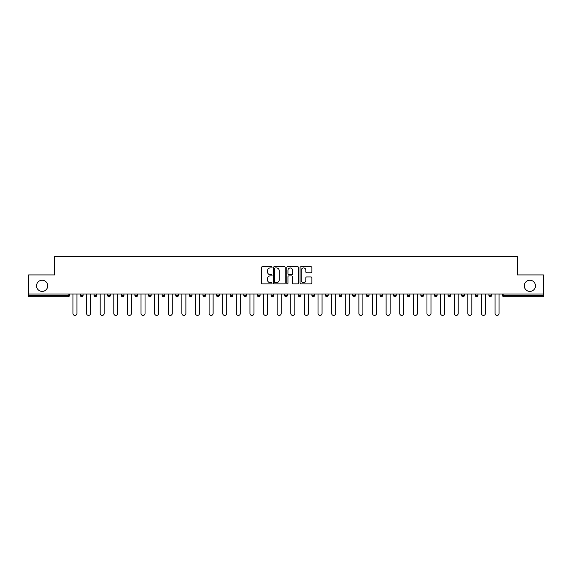 <?xml version="1.0" encoding="UTF-8"?>
<svg xmlns="http://www.w3.org/2000/svg" width="572" height="572" viewBox="0 0 572 572"><rect width="100%" height="100%" fill="white"/><g stroke="black" fill="none" stroke-linecap="round" stroke-linejoin="round"><path stroke-width="0.86" d="M524.288 285.828A5.584 5.584 0 0 0 529.872 291.413A5.584 5.584 0 0 0 535.456 285.828A5.584 5.584 0 0 0 529.872 280.237A5.584 5.584 0 0 0 524.288 285.828M36.544 285.828A5.584 5.584 0 0 0 42.128 291.413A5.584 5.584 0 0 0 47.712 285.828A5.584 5.584 0 0 0 42.128 280.237A5.584 5.584 0 0 0 36.544 285.828M272.036 267.338A0.601 0.601 0 0 0 271.435 266.738L262.333 266.738A0.858 0.858 0 0 0 261.475 267.596L261.475 283.018A0.858 0.858 0 0 0 262.333 283.876L271.435 283.876A0.601 0.601 0 0 0 272.036 283.276A0.601 0.601 0 0 0 271.435 282.675L270.256 282.675A2.738 2.738 0 0 1 267.517 279.937L267.517 278.65A2.738 2.738 0 0 1 270.256 275.904L271.435 275.904A0.601 0.601 0 0 0 272.036 275.311A0.601 0.601 0 0 0 271.435 274.71L270.256 274.71A2.738 2.738 0 0 1 267.517 271.965L267.517 270.685A2.738 2.738 0 0 1 270.256 267.939L271.435 267.939A0.601 0.601 0 0 0 272.036 267.338M311.039 272.78A0.858 0.858 0 0 0 311.897 271.922L311.897 267.596A0.858 0.858 0 0 0 311.039 266.738L300.929 266.738A0.858 0.858 0 0 0 300.071 267.596L300.071 283.018A0.858 0.858 0 0 0 300.929 283.876L311.039 283.876A0.858 0.858 0 0 0 311.897 283.018L311.897 277.792A0.858 0.858 0 0 0 311.039 276.934L306.714 276.934A0.858 0.858 0 0 0 305.856 277.792L305.856 280.387A2.295 2.295 0 0 1 303.56 282.675A2.295 2.295 0 0 1 301.272 280.387L301.272 270.234A2.295 2.295 0 0 1 303.56 267.939A2.295 2.295 0 0 1 305.856 270.234L305.856 271.922A0.858 0.858 0 0 0 306.714 272.78L311.039 272.78M28.6 294.029L28.6 274.917L54.612 274.917L54.612 256.585L517.388 256.585L517.388 274.917L543.4 274.917L543.4 294.029L28.6 294.029L28.6 295.424L68.139 295.424L68.139 294.029M285.249 267.596A0.858 0.858 0 0 0 284.391 266.738L274.281 266.738A0.858 0.858 0 0 0 273.43 267.596L273.43 283.018A0.858 0.858 0 0 0 274.281 283.876L284.391 283.876A0.858 0.858 0 0 0 285.249 283.018L285.249 267.596M287.609 266.738L297.719 266.738A0.858 0.858 0 0 1 298.57 267.596L298.57 283.018A0.858 0.858 0 0 1 297.719 283.876L293.386 283.876A0.858 0.858 0 0 1 292.535 283.018L292.535 276.762A0.858 0.858 0 0 0 291.677 275.904L288.803 275.904A0.858 0.858 0 0 0 287.952 276.762L287.952 283.276A0.601 0.601 0 0 1 287.351 283.876A0.601 0.601 0 0 1 286.751 283.276L286.751 267.596A0.858 0.858 0 0 1 287.609 266.738M68.139 296.739A1.308 1.308 0 0 0 69.448 295.424L68.139 295.424L68.139 296.739A1.308 1.308 0 0 0 69.448 295.424L69.448 294.029L69.448 295.424A1.308 1.308 0 0 1 68.139 296.739L28.6 296.739L28.6 295.424M543.4 294.029L543.4 296.739L503.861 296.739A1.308 1.308 0 0 1 502.552 295.424L502.552 294.029M83.062 294.029L83.062 295.424A1.308 1.308 0 0 1 81.753 296.739A1.308 1.308 0 0 1 80.445 295.424L80.445 294.029M94.065 294.029L94.065 295.424L94.065 294.029M96.682 294.029L96.682 295.424L96.682 294.029M107.679 294.029L107.679 295.424L107.679 294.029M110.296 294.029L110.296 295.424A1.308 1.308 0 0 1 108.987 296.739A1.308 1.308 0 0 1 107.679 295.424A1.308 1.308 0 0 0 108.987 296.739A1.308 1.308 0 0 0 110.296 295.424A1.308 1.308 0 0 1 108.987 296.739A1.308 1.308 0 0 1 107.679 295.424L110.296 295.424M121.293 294.029L121.293 295.424L121.293 294.029M123.917 294.029L123.917 295.424L123.917 294.029M134.913 295.424A1.308 1.308 0 0 0 136.222 296.739A1.308 1.308 0 0 0 137.53 295.424A1.308 1.308 0 0 1 136.222 296.739A1.308 1.308 0 0 0 137.53 295.424L137.53 294.029L137.53 295.424L134.913 295.424A1.308 1.308 0 0 0 136.222 296.739A1.308 1.308 0 0 1 134.913 295.424L134.913 294.029M148.527 294.029L148.527 295.424L148.527 294.029M151.144 294.029L151.144 295.424A1.308 1.308 0 0 1 149.835 296.739A1.308 1.308 0 0 1 148.527 295.424L151.144 295.424A1.308 1.308 0 0 1 149.835 296.739M162.148 294.029L162.148 295.424L162.148 294.029M164.765 294.029L164.765 295.424A1.308 1.308 0 0 1 163.456 296.739A1.308 1.308 0 0 1 162.148 295.424L164.765 295.424A1.308 1.308 0 0 1 163.456 296.739M178.378 294.029L178.378 295.424A1.308 1.308 0 0 1 177.07 296.739A1.308 1.308 0 0 1 175.761 295.424L175.761 294.029M191.992 294.029L191.992 295.424L189.375 295.424A1.308 1.308 0 0 0 190.683 296.739A1.308 1.308 0 0 1 189.375 295.424L189.375 294.029M204.304 296.739A1.308 1.308 0 0 0 205.613 295.424L205.613 294.029L205.613 295.424A1.308 1.308 0 0 1 204.304 296.739A1.308 1.308 0 0 1 202.996 295.424L202.996 294.029M216.609 294.029L216.609 295.424L216.609 294.029M219.226 294.029L219.226 295.424A1.308 1.308 0 0 1 217.918 296.739A1.308 1.308 0 0 1 216.609 295.424L219.226 295.424A1.308 1.308 0 0 1 217.918 296.739M230.223 294.029L230.223 295.424L230.223 294.029M232.847 294.029L232.847 295.424A1.308 1.308 0 0 1 231.538 296.739A1.308 1.308 0 0 1 230.223 295.424L232.847 295.424A1.308 1.308 0 0 1 231.538 296.739M246.46 294.029L246.46 295.424L243.844 295.424A1.308 1.308 0 0 0 245.152 296.739A1.308 1.308 0 0 1 243.844 295.424L243.844 294.029M260.074 294.029L260.074 295.424A1.308 1.308 0 0 1 258.766 296.739A1.308 1.308 0 0 1 257.457 295.424L257.457 294.029M271.078 294.029L271.078 295.424L271.078 294.029M273.695 294.029L273.695 295.424A1.308 1.308 0 0 1 272.386 296.739A1.308 1.308 0 0 1 271.078 295.424A1.308 1.308 0 0 0 272.386 296.739A1.308 1.308 0 0 1 271.078 295.424L273.695 295.424A1.308 1.308 0 0 1 272.386 296.739M287.308 294.029L287.308 295.424A1.308 1.308 0 0 1 286 296.739A1.308 1.308 0 0 1 284.692 295.424L284.692 294.029M298.305 295.424A1.308 1.308 0 0 0 299.614 296.739A1.308 1.308 0 0 0 300.922 295.424L300.922 294.029L300.922 295.424L298.305 295.424A1.308 1.308 0 0 0 299.614 296.739A1.308 1.308 0 0 1 298.305 295.424L298.305 294.029M311.926 294.029L311.926 295.424L311.926 294.029M314.543 294.029L314.543 295.424A1.308 1.308 0 0 1 313.234 296.739A1.308 1.308 0 0 1 311.926 295.424A1.308 1.308 0 0 0 313.234 296.739A1.308 1.308 0 0 1 311.926 295.424L314.543 295.424A1.308 1.308 0 0 1 313.234 296.739M325.539 294.029L325.539 295.424L325.539 294.029M328.156 294.029L328.156 295.424A1.308 1.308 0 0 1 326.848 296.739A1.308 1.308 0 0 1 325.539 295.424L328.156 295.424A1.308 1.308 0 0 1 326.848 296.739M339.153 294.029L339.153 295.424L339.153 294.029M341.777 294.029L341.777 295.424A1.308 1.308 0 0 1 340.462 296.739A1.308 1.308 0 0 1 339.153 295.424L341.777 295.424A1.308 1.308 0 0 1 340.462 296.739M355.391 294.029L355.391 295.424A1.308 1.308 0 0 1 354.082 296.739A1.308 1.308 0 0 1 352.774 295.424L352.774 294.029M366.387 294.029L366.387 295.424L366.387 294.029M369.004 294.029L369.004 295.424L369.004 294.029M380.008 295.424L382.625 295.424A1.308 1.308 0 0 1 381.317 296.739A1.308 1.308 0 0 0 382.625 295.424L382.625 294.029L382.625 295.424A1.308 1.308 0 0 1 381.317 296.739A1.308 1.308 0 0 1 380.008 295.424L380.008 294.029M393.622 294.029L393.622 295.424L393.622 294.029M396.239 294.029L396.239 295.424A1.308 1.308 0 0 1 394.93 296.739A1.308 1.308 0 0 1 393.622 295.424L396.239 295.424A1.308 1.308 0 0 1 394.93 296.739M409.852 294.029L409.852 295.424L407.235 295.424A1.308 1.308 0 0 0 408.544 296.739A1.308 1.308 0 0 1 407.235 295.424L407.235 294.029M420.856 294.029L420.856 295.424L420.856 294.029M423.473 294.029L423.473 295.424A1.308 1.308 0 0 1 422.165 296.739A1.308 1.308 0 0 1 420.856 295.424A1.308 1.308 0 0 0 422.165 296.739A1.308 1.308 0 0 1 420.856 295.424L423.473 295.424A1.308 1.308 0 0 1 422.165 296.739M434.47 295.424A1.308 1.308 0 0 0 435.778 296.739A1.308 1.308 0 0 0 437.087 295.424L437.087 294.029L437.087 295.424L434.47 295.424A1.308 1.308 0 0 0 435.778 296.739A1.308 1.308 0 0 1 434.47 295.424L434.47 294.029M450.707 294.029L450.707 295.424A1.308 1.308 0 0 1 449.392 296.739A1.308 1.308 0 0 1 448.083 295.424L448.083 294.029M464.321 294.029L464.321 295.424L461.704 295.424A1.308 1.308 0 0 0 463.013 296.739A1.308 1.308 0 0 1 461.704 295.424L461.704 294.029M477.935 294.029L477.935 295.424A1.308 1.308 0 0 1 476.626 296.739A1.308 1.308 0 0 1 475.318 295.424L475.318 294.029M491.555 294.029L491.555 295.424L488.938 295.424A1.308 1.308 0 0 0 490.247 296.739A1.308 1.308 0 0 1 488.938 295.424L488.938 294.029M95.374 296.739A1.308 1.308 0 0 1 94.065 295.424A1.308 1.308 0 0 0 95.374 296.739A1.308 1.308 0 0 0 96.682 295.424A1.308 1.308 0 0 1 95.374 296.739A1.308 1.308 0 0 1 94.065 295.424L96.682 295.424A1.308 1.308 0 0 1 95.374 296.739M122.608 296.739A1.308 1.308 0 0 1 121.293 295.424A1.308 1.308 0 0 0 122.608 296.739A1.308 1.308 0 0 0 123.917 295.424A1.308 1.308 0 0 1 122.608 296.739A1.308 1.308 0 0 1 121.293 295.424L123.917 295.424A1.308 1.308 0 0 1 122.608 296.739M190.683 296.739A1.308 1.308 0 0 0 191.992 295.424A1.308 1.308 0 0 1 190.683 296.739A1.308 1.308 0 0 1 189.375 295.424M245.152 296.739A1.308 1.308 0 0 0 246.46 295.424A1.308 1.308 0 0 1 245.152 296.739A1.308 1.308 0 0 1 243.844 295.424M367.696 296.739A1.308 1.308 0 0 1 366.387 295.424L369.004 295.424A1.308 1.308 0 0 1 367.696 296.739A1.308 1.308 0 0 0 369.004 295.424M409.852 295.424A1.308 1.308 0 0 1 408.544 296.739A1.308 1.308 0 0 0 409.852 295.424A1.308 1.308 0 0 1 408.544 296.739A1.308 1.308 0 0 1 407.235 295.424M463.013 296.739A1.308 1.308 0 0 0 464.321 295.424A1.308 1.308 0 0 1 463.013 296.739A1.308 1.308 0 0 1 461.704 295.424M491.555 295.424A1.308 1.308 0 0 1 490.247 296.739A1.308 1.308 0 0 0 491.555 295.424A1.308 1.308 0 0 1 490.247 296.739A1.308 1.308 0 0 1 488.938 295.424M275.225 267.939A0.601 0.601 0 0 0 274.624 268.54L274.624 282.075A0.601 0.601 0 0 0 275.225 282.675L276.469 282.675A2.738 2.738 0 0 0 279.207 279.937L279.207 270.685A2.738 2.738 0 0 0 276.469 267.939L275.225 267.939M292.535 270.277A2.295 2.295 0 0 0 290.24 267.982A2.295 2.295 0 0 0 287.952 270.277L287.952 273.852A0.858 0.858 0 0 0 288.803 274.71L291.677 274.71A0.858 0.858 0 0 0 292.535 273.852L292.535 270.277M72.937 294.029L72.937 313.406A2.009 2.009 0 0 0 74.946 315.415A2.009 2.009 0 0 0 76.955 313.406L76.955 294.029M86.558 294.029L86.558 313.406A2.009 2.009 0 0 0 88.567 315.415A2.009 2.009 0 0 0 90.569 313.406L90.569 294.029M100.171 294.029L100.171 313.406A2.009 2.009 0 0 0 102.181 315.415A2.009 2.009 0 0 0 104.19 313.406L104.19 294.029M113.792 294.029L113.792 313.406A2.009 2.009 0 0 0 115.794 315.415A2.009 2.009 0 0 0 117.803 313.406L117.803 294.029M127.406 294.029L127.406 313.406A2.009 2.009 0 0 0 129.415 315.415A2.009 2.009 0 0 0 131.417 313.406L131.417 294.029M141.019 294.029L141.019 313.406A2.009 2.009 0 0 0 143.029 315.415A2.009 2.009 0 0 0 145.038 313.406L145.038 294.029M154.64 294.029L154.64 313.406A2.009 2.009 0 0 0 156.642 315.415A2.009 2.009 0 0 0 158.651 313.406L158.651 294.029M168.254 294.029L168.254 313.406A2.009 2.009 0 0 0 170.263 315.415A2.009 2.009 0 0 0 172.272 313.406L172.272 294.029M181.867 294.029L181.867 313.406A2.009 2.009 0 0 0 183.877 315.415A2.009 2.009 0 0 0 185.886 313.406L185.886 294.029M195.488 294.029L195.488 313.406A2.009 2.009 0 0 0 197.497 315.415A2.009 2.009 0 0 0 199.499 313.406L199.499 294.029M209.102 294.029L209.102 313.406A2.009 2.009 0 0 0 211.111 315.415A2.009 2.009 0 0 0 213.12 313.406L213.12 294.029M222.722 294.029L222.722 313.406A2.009 2.009 0 0 0 224.725 315.415A2.009 2.009 0 0 0 226.734 313.406L226.734 294.029M236.336 294.029L236.336 313.406A2.009 2.009 0 0 0 238.345 315.415A2.009 2.009 0 0 0 240.347 313.406L240.347 294.029M249.95 294.029L249.95 313.406A2.009 2.009 0 0 0 251.959 315.415A2.009 2.009 0 0 0 253.968 313.406L253.968 294.029M263.57 294.029L263.57 313.406A2.009 2.009 0 0 0 265.572 315.415A2.009 2.009 0 0 0 267.582 313.406L267.582 294.029M277.184 294.029L277.184 313.406A2.009 2.009 0 0 0 279.193 315.415A2.009 2.009 0 0 0 281.202 313.406L281.202 294.029M290.798 294.029L290.798 313.406A2.009 2.009 0 0 0 292.807 315.415A2.009 2.009 0 0 0 294.816 313.406L294.816 294.029M304.418 294.029L304.418 313.406A2.009 2.009 0 0 0 306.428 315.415A2.009 2.009 0 0 0 308.43 313.406L308.43 294.029M318.032 294.029L318.032 313.406A2.009 2.009 0 0 0 320.041 315.415A2.009 2.009 0 0 0 322.05 313.406L322.05 294.029M331.653 294.029L331.653 313.406A2.009 2.009 0 0 0 333.655 315.415A2.009 2.009 0 0 0 335.664 313.406L335.664 294.029M345.266 294.029L345.266 313.406A2.009 2.009 0 0 0 347.275 315.415A2.009 2.009 0 0 0 349.277 313.406L349.277 294.029M358.88 294.029L358.88 313.406A2.009 2.009 0 0 0 360.889 315.415A2.009 2.009 0 0 0 362.898 313.406L362.898 294.029M372.501 294.029L372.501 313.406A2.009 2.009 0 0 0 374.503 315.415A2.009 2.009 0 0 0 376.512 313.406L376.512 294.029M386.114 294.029L386.114 313.406A2.009 2.009 0 0 0 388.123 315.415A2.009 2.009 0 0 0 390.133 313.406L390.133 294.029M399.728 294.029L399.728 313.406A2.009 2.009 0 0 0 401.737 315.415A2.009 2.009 0 0 0 403.746 313.406L403.746 294.029M413.349 294.029L413.349 313.406A2.009 2.009 0 0 0 415.358 315.415A2.009 2.009 0 0 0 417.36 313.406L417.36 294.029M426.962 294.029L426.962 313.406A2.009 2.009 0 0 0 428.971 315.415A2.009 2.009 0 0 0 430.981 313.406L430.981 294.029M440.583 294.029L440.583 313.406A2.009 2.009 0 0 0 442.585 315.415A2.009 2.009 0 0 0 444.594 313.406L444.594 294.029M454.197 294.029L454.197 313.406A2.009 2.009 0 0 0 456.206 315.415A2.009 2.009 0 0 0 458.208 313.406L458.208 294.029M467.81 294.029L467.81 313.406A2.009 2.009 0 0 0 469.819 315.415A2.009 2.009 0 0 0 471.828 313.406L471.828 294.029M481.431 294.029L481.431 313.406A2.009 2.009 0 0 0 483.433 315.415A2.009 2.009 0 0 0 485.442 313.406L485.442 294.029M495.045 294.029L495.045 313.406A2.009 2.009 0 0 0 497.054 315.415A2.009 2.009 0 0 0 499.063 313.406L499.063 294.029M503.861 294.029L503.861 295.424L543.4 295.424M502.552 295.424L503.861 295.424L503.861 296.739M81.753 296.739A1.308 1.308 0 0 0 83.062 295.424L80.445 295.424M177.07 296.739A1.308 1.308 0 0 0 178.378 295.424L175.761 295.424M205.613 295.424L202.996 295.424M258.766 296.739A1.308 1.308 0 0 0 260.074 295.424L257.457 295.424M286 296.739A1.308 1.308 0 0 0 287.308 295.424L284.692 295.424M299.614 296.739A1.308 1.308 0 0 0 300.922 295.424M354.082 296.739A1.308 1.308 0 0 0 355.391 295.424L352.774 295.424M435.778 296.739A1.308 1.308 0 0 0 437.087 295.424M449.392 296.739A1.308 1.308 0 0 0 450.707 295.424L448.083 295.424M476.626 296.739A1.308 1.308 0 0 0 477.935 295.424L475.318 295.424"/></g></svg>
